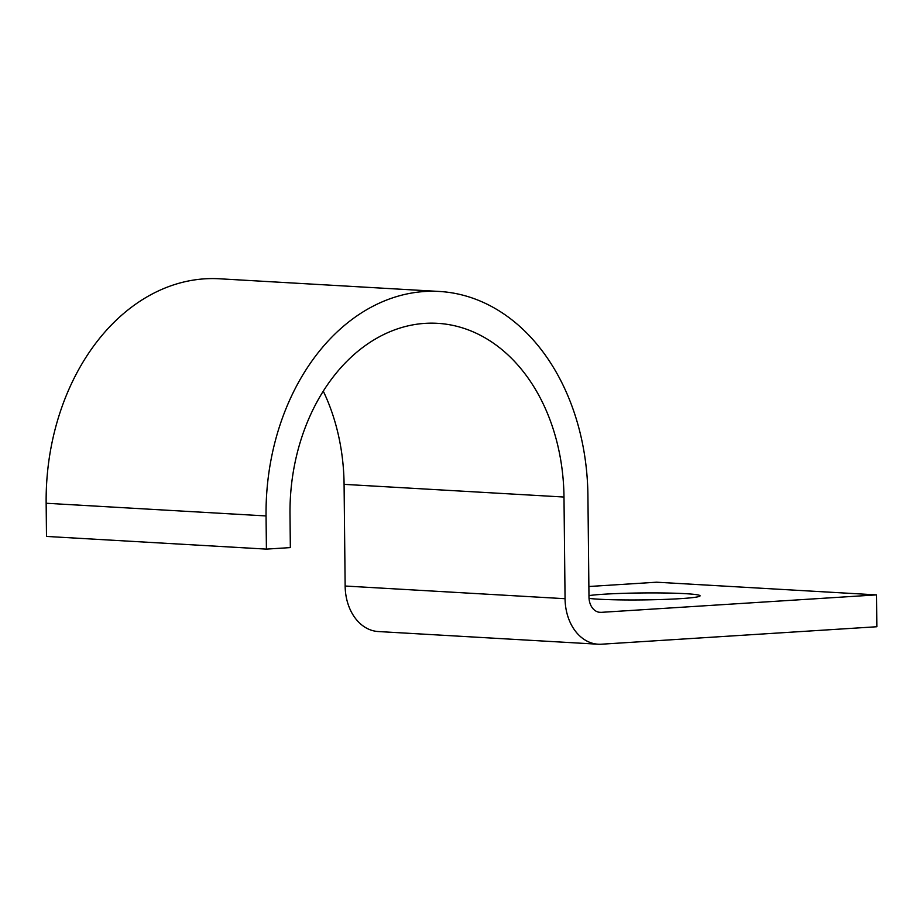 <?xml version="1.0" encoding="UTF-8"?>
<svg xmlns="http://www.w3.org/2000/svg" width="923" height="923" viewBox="0 0 923 923"><rect width="100%" height="100%" fill="white"/><g stroke="black" fill="none" stroke-linecap="round" stroke-linejoin="round"><path stroke-width="1.38" d="M589.036 598.392A57.976 3.484 -0.6 0 0 680.482 598.646A57.976 3.484 -0.6 0 0 700.096 595.831A57.976 3.484 -0.6 0 0 665.956 593.016A57.976 3.484 -0.6 0 0 603.769 594.227A57.976 3.484 -0.6 0 0 588.966 595.6M588.874 586.509L656.611 582.205L876.515 594.885L876.85 626.74L601.45 644.208A47.869 35.847 -86.7 0 1 598.196 644.219A47.869 35.847 -86.7 0 1 565.061 598.704L563.988 497.036A182.708 136.835 93.3 0 0 437.502 323.327A182.708 136.835 93.3 0 0 289.995 514.411L290.341 547.593L266.412 549.116L46.496 536.436L46.15 503.254L266.055 515.934L266.412 549.116M876.515 594.885L601.115 612.353A15.956 11.953 -86.7 0 1 600.031 612.353A15.956 11.953 -86.7 0 1 588.989 597.181L587.916 495.513A214.621 160.74 93.3 0 0 439.348 291.46A214.621 160.74 93.3 0 0 266.055 515.934M439.348 291.46L219.432 278.781A214.621 160.74 93.3 0 0 46.15 503.254M598.196 644.219L378.292 631.54A47.869 35.847 -86.7 0 1 345.144 586.024L344.083 484.356A182.708 136.835 93.3 0 0 323.281 391.144M598.958 612.226L601.115 612.353M345.144 586.024L565.061 598.704M344.083 484.356L563.988 497.036"/></g></svg>
